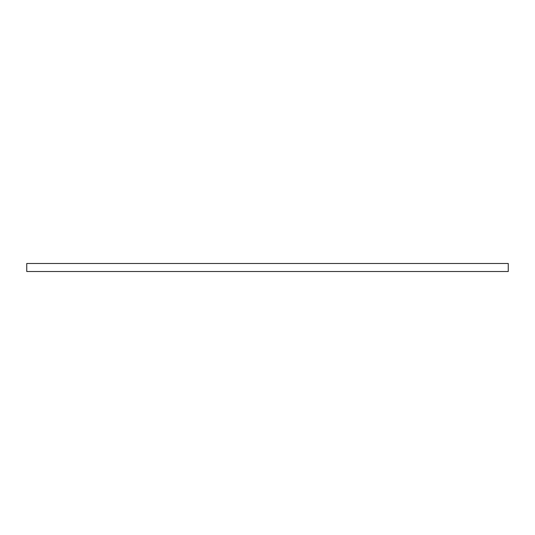 <?xml version="1.0" encoding="UTF-8"?>
<svg xmlns="http://www.w3.org/2000/svg" width="535" height="535" viewBox="0 0 535 535"><rect width="100%" height="100%" fill="white"/><g stroke="black" fill="none" stroke-linecap="round" stroke-linejoin="round"><path stroke-width="0.8" d="M508.25 263.487L508.25 271.512L26.75 271.512L26.75 263.487L508.25 263.487"/></g></svg>
